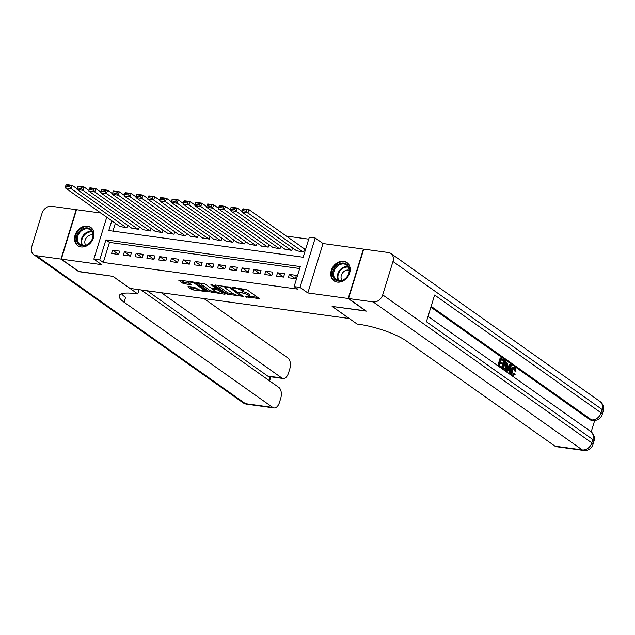 <?xml version="1.0" encoding="UTF-8"?>
<svg xmlns="http://www.w3.org/2000/svg" width="635" height="635" viewBox="0 0 635 635"><rect width="100%" height="100%" fill="white"/><g stroke="black" fill="none" stroke-linecap="round" stroke-linejoin="round"><path stroke-width="0.95" d="M245.396 296.807L259.437 298.617L246.872 289.727L232.727 287.385L235.299 288.29A4.508 1.048 -162.9 0 1 241.229 290.385L242.276 291.124A4.508 1.048 -162.9 0 1 242.887 291.941A4.508 1.048 -162.9 0 1 240.808 292.195L238.903 292.211L241.792 292.886A4.508 1.048 -162.9 0 1 247.721 294.981L248.769 295.719A4.508 1.048 -162.9 0 1 249.38 296.537A4.508 1.048 -162.9 0 1 247.301 296.791L245.396 296.807M81.042 246.936A11.2 8.906 -54.7 0 0 92.631 239.784A11.2 8.906 -54.7 0 0 90.718 227.37A11.2 8.906 -54.7 0 0 87.447 226.1A11.2 8.906 -54.7 0 0 75.851 233.251A11.2 8.906 -54.7 0 0 77.772 245.658A11.2 8.906 -54.7 0 0 81.042 246.936M337.272 282.099A11.2 8.906 -54.7 0 0 348.861 274.955A11.2 8.906 -54.7 0 0 346.948 262.541A11.2 8.906 -54.7 0 0 343.678 261.271A11.2 8.906 -54.7 0 0 332.081 268.422A11.2 8.906 -54.7 0 0 334.002 280.829A11.2 8.906 -54.7 0 0 337.272 282.099M188.317 286.448L187.857 286.782L191.381 289.274L193.238 289.925L207.534 291.719L194.778 282.575L192.921 281.916L178.625 280.13L183.078 283.401L190.77 284.853L191.23 284.512L189.119 283.019A3.77 0.873 -162.9 0 1 188.603 282.337A3.77 0.873 -162.9 0 1 191.365 282.313A3.77 0.873 -162.9 0 1 195.302 283.869L203.573 289.727A3.77 0.873 -162.9 0 1 204.089 290.409A3.77 0.873 -162.9 0 1 201.327 290.433A3.77 0.873 -162.9 0 1 197.39 288.877L194.159 287.25L188.317 286.448M299.688 268.526L109.466 242.411L103.299 262.445L99.743 259.929L93.853 259.12L106.743 217.21M366.022 310.912L332.105 306.427L349.171 318.508L130.048 288.433L112.982 276.352L79.113 271.701L61.325 259.12L101.679 264.652L93.853 259.12M365.974 311.079L348.186 298.49L363.387 249.087L323.04 243.546L315.214 238.014L300.014 287.417L294.124 286.607L300.291 266.581L105.902 239.895L99.743 259.929M323.04 243.546L307.84 292.949L348.186 298.49M307.84 292.949L300.014 287.417M103.299 262.445L297.68 289.123L294.124 286.607M227.346 294.211L243.308 296.402L230.735 287.512L215.241 284.98L214.781 285.321L227.346 294.211L227.759 292.878L233.982 294.132M224.861 294.267L209.367 291.743L196.604 282.599L204.954 283.972L210.05 287.576L211.899 288.226L216.424 288.679L210.931 284.67L212.55 284.893L225.322 293.934L224.861 294.267L225.028 293.727M100.862 213.05L76.525 209.709L61.325 259.12M288.29 277.749L295.362 278.717L296.386 275.376L289.314 274.407L288.29 277.749M276.511 276.13L283.575 277.098L284.607 273.764L277.535 272.788L276.511 276.13M264.731 274.51L271.796 275.479L272.828 272.145L265.755 271.177L264.731 274.51M252.952 272.891L260.017 273.868L261.041 270.526L253.976 269.558L252.952 272.891M241.165 271.28L248.237 272.248L249.261 268.907L242.197 267.938L241.165 271.28M229.386 269.661L236.458 270.629L237.482 267.295L230.418 266.319L229.386 269.661M217.607 268.041L224.679 269.018L225.703 265.676L218.63 264.708L217.607 268.041M205.827 266.43L212.892 267.398L213.924 264.057L206.851 263.088L205.827 266.43M194.048 264.811L201.112 265.779L202.144 262.445L195.072 261.469L194.048 264.811M182.261 263.192L189.333 264.16L190.357 260.826L183.293 259.858L182.261 263.192M170.482 261.572L177.554 262.549L178.578 259.207L171.513 258.239L170.482 261.572M158.702 259.961L165.775 260.929L166.799 257.588L159.726 256.619L158.702 259.961M146.923 258.342L153.987 259.31L155.019 255.976L147.947 255L146.923 258.342M135.144 256.723L142.208 257.699L143.24 254.357L136.168 253.389L135.144 256.723M123.365 255.111L130.429 256.08L131.453 252.738L124.389 251.77L123.365 255.111M119.674 251.127L112.609 250.15L111.577 253.492L118.65 254.46L119.674 251.127M308.729 239.149L286.322 236.077M115.34 223.298L112.935 231.124M296.593 250.762L303.578 252.008L304.602 248.674L304.014 248.595M292.56 247.912L291.79 250.396L284.813 249.15M280.781 246.293L280.011 248.777L273.026 247.531M268.994 244.673L268.232 247.158L261.247 245.912M257.215 243.062L256.453 245.539L249.468 244.292M245.435 241.443L244.673 243.927L237.688 242.681M233.656 239.824L232.894 242.308L225.909 241.062M221.877 238.204L221.107 240.689L214.13 239.443M210.09 236.593L209.328 239.077L202.343 237.831M198.31 234.974L197.548 237.458L190.564 236.212M186.531 233.355L185.769 235.839L178.784 234.593M174.752 231.743L173.99 234.22L167.005 232.974M162.973 230.124L162.203 232.608L155.226 231.362M151.193 228.505L150.424 230.989L143.439 229.743M139.406 226.885L138.644 229.37L131.659 228.124M127.627 225.274L126.865 227.759L119.88 226.512M111.784 220.782L108.783 230.553L303.165 257.231L309.324 237.204L315.214 238.014M109.466 242.411L105.902 239.895M289.314 274.407L295.37 278.686M277.535 272.788L283.583 277.074M265.755 271.177L271.804 275.455M253.976 269.558L260.025 273.836M242.197 267.938L248.245 272.224M230.418 266.319L236.466 270.605M218.63 264.708L224.687 268.986M206.851 263.088L212.9 267.367M195.072 261.469L201.12 265.755M183.293 259.858L189.341 264.136M171.513 258.239L177.562 262.517M159.726 256.619L165.783 260.906M147.947 255L153.995 259.286M136.168 253.389L142.216 257.667M124.389 251.77L130.437 256.048M112.609 250.15L118.658 254.437M249.38 296.537L249.793 295.204A4.508 1.048 -162.9 0 0 249.182 294.386L248.769 295.719M242.967 291.687A4.508 1.048 -162.9 0 1 248.134 293.64L249.182 294.386M242.887 291.941L243.3 290.608A4.508 1.048 -162.9 0 0 242.689 289.79L242.276 291.124M240.641 288.473A4.508 1.048 -162.9 0 1 241.641 289.044L242.689 289.79M249.468 296.251L257.691 297.386M216.932 285.218L227.759 292.878M240.594 295.87L229.886 287.83L226.909 287.147A4.508 1.048 -162.9 0 0 224.838 287.401A4.508 1.048 -162.9 0 0 225.449 288.219L232.989 293.553A4.508 1.048 -162.9 0 0 238.919 295.64L240.594 295.87M223.583 292.703L222.139 292.505M215.86 291.64L211.63 291.06L211.217 292.394M198.953 282.75L209.78 290.409L211.63 291.06M215.336 291.322A3.77 0.873 -162.9 0 0 219.273 292.878A3.77 0.873 -162.9 0 0 222.036 292.854A3.77 0.873 -162.9 0 0 221.52 292.171L216.749 289.449L212.233 289.004L215.336 291.322M216.622 288.044L217.091 288.107M180.967 280.281L185.341 282.718L189.484 283.281M190.008 286.679L193.651 288.592L197.866 289.171M204.2 290.044L205.597 290.235M304.514 248.944L248.96 209.629L247.936 212.971L302.982 251.928M297.093 251.119L242.046 212.161L242.308 210.63L246.436 211.193L246.84 209.86L242.721 209.288L242.308 210.63M242.721 209.288L243.07 208.82L248.96 209.629L246.84 209.86M246.436 211.193L247.936 212.971L242.046 212.161M339.471 263.739A9.692 7.707 125.3 0 1 349.313 268.526A9.692 7.707 125.3 0 1 342.614 280.44A9.692 7.707 125.3 0 1 332.772 275.653A9.692 7.707 125.3 0 1 339.471 263.739M342.86 280.075A8.977 7.136 -54.7 0 0 348.917 272.796A8.977 7.136 -54.7 0 0 346.583 265.017A8.977 7.136 -54.7 0 0 339.939 264.604A8.977 7.136 -54.7 0 0 333.883 271.883A8.977 7.136 -54.7 0 0 336.217 279.67A8.977 7.136 -54.7 0 0 342.86 280.075M349.194 270.248A6.39 5.08 -54.7 0 0 345.551 270.51A6.39 5.08 -54.7 0 0 342.019 280.384M347.774 263.231A11.128 8.85 -54.7 0 0 347.472 263.001A11.128 8.85 -54.7 0 0 339.233 262.501A11.128 8.85 -54.7 0 0 331.724 271.518A11.128 8.85 -54.7 0 0 334.613 281.178A11.128 8.85 -54.7 0 0 334.931 281.384M83.241 228.568A9.692 7.707 125.3 0 1 93.083 233.355A9.692 7.707 125.3 0 1 86.384 245.269A9.692 7.707 125.3 0 1 76.541 240.482A9.692 7.707 125.3 0 1 83.241 228.568M86.63 244.904A8.977 7.136 -54.7 0 0 92.686 237.633A8.977 7.136 -54.7 0 0 90.353 229.846A8.977 7.136 -54.7 0 0 83.709 229.441A8.977 7.136 -54.7 0 0 77.653 236.712A8.977 7.136 -54.7 0 0 79.986 244.499A8.977 7.136 -54.7 0 0 86.63 244.904M92.964 235.085A6.39 5.08 -54.7 0 0 89.321 235.339A6.39 5.08 -54.7 0 0 85.788 245.213M91.543 228.06A11.128 8.85 -54.7 0 0 91.242 227.838A11.128 8.85 -54.7 0 0 83.002 227.33A11.128 8.85 -54.7 0 0 75.494 236.347A11.128 8.85 -54.7 0 0 78.383 246.007A11.128 8.85 -54.7 0 0 78.7 246.213M512.691 374.92L513.644 373.697L515.104 374.515L512.135 375.888M510.85 374.983L510.453 373.166M510.58 371.61L510.905 370.253C511.691 367.808 512.755 366.919 514.112 367.594M512.207 376.071L513.144 376.198L512.54 375.944C511.294 374.801 511.064 372.943 511.842 370.38C512.628 367.935 513.699 367.054 515.056 367.721L515.985 371.213L514.366 370.903L513.802 368.498M505.428 371.142L509.508 364.458L510.453 364.585L511.127 365.061L510.357 374.277L509.722 373.824L509.992 371.015L508.175 369.729L506.928 371.848L506.293 371.396L510.453 364.585M508.794 373.523L509.048 370.888L507.952 370.11M497.769 365.72L500.189 357.862L504.142 360.124L503.857 361.045L501.317 359.783M503.857 361.045L501.452 359.339L500.69 361.807L502.936 363.395L502.65 364.315L500.269 363.172M591.185 431.856L594.701 420.441M583.573 450.429A8.62 8.62 0 0 0 592.979 444.429A8.62 2 17.1 0 0 591.812 442.865A8.62 6.85 125.3 0 1 582.279 449.905A8.62 4.834 97.8 0 0 583.573 450.429L556.3 446.691A8.62 4.834 -82.2 0 1 555.006 446.167L582.279 449.905L373.166 301.919A8.62 6.85 -54.7 0 0 382.699 294.878L591.812 442.865L592.836 439.531L426.403 321.739L434.618 295.037L601.059 412.821A8.62 6.85 125.3 0 1 591.526 419.862A8.62 4.834 97.8 0 0 592.812 420.386L591.05 420.148A8.62 4.834 -82.2 0 1 589.756 419.624L591.526 419.862L431.133 306.356M430.879 307.189L589.756 419.624M504.944 370.229L502.603 368.792L505.071 360.775L507.69 363.474L507.357 367.22L504.944 370.229L503.944 370.094M501.706 368.514L504.126 360.648L505.071 360.775M373.166 301.919L348.544 298.537L366.324 311.126L332.216 306.443L357.116 324.056L359.116 324.334A35.901 8.319 17.1 0 1 406.352 340.963L555.006 446.167M382.699 294.878L392.97 261.493A8.62 6.85 -54.7 0 0 390.874 253.492A8.62 6.85 -54.7 0 0 388.366 252.516L363.744 249.134L348.544 298.537M502.65 364.315L500.404 362.728L499.554 365.506L502.071 367.284L501.785 368.213L501.166 368.125M501.785 368.213L498.046 365.919M498.665 366.006L501.134 357.989M503.492 368.292L505.555 369.062L506.754 366.776L506.905 363.403L505.389 362.133L503.492 368.292M504.373 368.911L505.555 369.062L504.611 368.935L505.817 366.649L505.968 363.276L505.254 362.569M504.134 369.872L503.515 369.784M502.603 368.792L501.983 368.705M506.754 366.776L505.817 366.649M506.905 363.403L505.968 363.276M506.254 362.744L505.309 362.609M509.754 367.022L508.635 368.935L510.095 369.959L510.5 365.752L509.754 367.022M506.928 371.848L506.309 371.761M506.293 371.396L505.666 371.308M509.992 371.015L509.048 370.888M509.722 373.824L509.095 373.737M510.357 374.277L509.738 374.19M509.199 369.332L509.357 367.705M515.985 371.213L515.31 371.03L514.747 368.625C513.747 368.213 512.985 368.935 512.445 370.8L513.151 375.142M512.77 374.983L514.58 373.824M514.302 368.435L513.858 368.506M515.31 371.03L514.366 370.903M511.842 370.38L510.905 370.253M513.469 367.324L515.056 367.721M78.811 271.486L112.863 276.336L137.755 293.949L135.755 293.68A35.901 8.319 -162.9 0 0 119.221 295.704A35.901 8.319 -162.9 0 0 124.087 302.22L272.74 407.424A8.62 4.834 97.8 0 0 274.034 407.948A8.62 4.834 97.8 0 0 279.471 402.431L280.686 398.494A8.62 4.834 97.8 0 0 278.884 387.461L141.097 289.949M139.073 289.671L137.755 293.949M60.976 259.072L76.176 209.661L51.554 206.288A8.62 6.85 -54.7 0 0 42.021 213.328L31.75 246.705A8.62 6.85 -54.7 0 0 33.838 254.714A8.62 6.85 -54.7 0 0 36.354 255.691L60.976 259.072L78.756 271.653M161.33 292.727L281.797 377.976A8.62 4.834 97.8 0 0 283.091 378.5A8.62 4.834 97.8 0 0 288.528 372.983L289.743 369.046A8.62 4.834 97.8 0 0 287.941 358.013L203.946 298.577M283.091 378.5L268.954 376.563A8.62 4.834 -82.2 0 1 267.66 376.039L281.797 377.976M147.193 290.782L267.66 376.039M121.563 293.791A35.901 8.319 -162.9 0 0 125.563 297.41L124.087 302.22M242.149 211.534L237.18 208.01L236.156 211.352L291.203 250.309M285.313 249.507L230.259 210.542L230.529 209.01L234.656 209.574L235.061 208.24L230.942 207.677L230.529 209.01M230.942 207.677L231.291 207.208L237.18 208.01L235.061 208.24M234.656 209.574L236.156 211.352L230.259 210.542M230.37 209.915L225.401 206.399L224.369 209.733L279.424 248.698M273.534 247.888L218.48 208.923L218.75 207.391L222.869 207.955L223.282 206.621L219.162 206.058L218.75 207.391M219.162 206.058L219.512 205.589L225.401 206.399L223.282 206.621M222.869 207.955L224.369 209.733L218.48 208.923M218.591 208.296L213.622 204.78L212.59 208.121L267.645 247.078M261.755 246.269L206.7 207.312L206.97 205.772L211.09 206.343L211.503 205.002L207.375 204.438L206.97 205.772M207.375 204.438L207.724 203.97L213.622 204.78L211.503 205.002M211.09 206.343L212.59 208.121L206.7 207.312M206.812 206.685L201.835 203.16L200.811 206.502L255.865 245.459M249.976 244.65L194.921 205.692L195.183 204.16L199.311 204.724L199.723 203.391L195.596 202.819L195.183 204.16M195.596 202.819L195.945 202.351L201.835 203.16L199.723 203.391M199.311 204.724L200.811 206.502L194.921 205.692M195.032 205.065L190.055 201.549L189.032 204.883L244.086 243.848M238.188 243.038L183.142 204.073L183.404 202.541L187.531 203.105L187.944 201.771L183.817 201.208L183.404 202.541M183.817 201.208L184.166 200.739L190.055 201.549L187.944 201.771M187.531 203.105L189.032 204.883L183.142 204.073M183.245 203.446L178.276 199.93L177.252 203.263L232.299 242.229M226.409 241.419L171.355 202.462L171.625 200.922L175.752 201.493L176.157 200.152L172.037 199.588L171.625 200.922M172.037 199.588L172.387 199.12L178.276 199.93L176.157 200.152M175.752 201.493L177.252 203.263L171.355 202.462M171.466 201.835L166.497 198.31L165.465 201.652L220.52 240.609M214.63 239.8L159.575 200.843L159.845 199.311L163.965 199.874L164.378 198.541L160.258 197.969L159.845 199.311M160.258 197.969L160.607 197.501L166.497 198.31L164.378 198.541M163.965 199.874L165.465 201.652L159.575 200.843M159.687 200.215L154.718 196.691L153.686 200.033L208.74 238.99M202.851 238.188L147.796 199.223L148.066 197.691L152.186 198.255L152.598 196.921L148.479 196.358L148.066 197.691M148.479 196.358L148.82 195.89L154.718 196.691L152.598 196.921M152.186 198.255L153.686 200.033L147.796 199.223M147.907 198.596L142.931 195.08L141.907 198.414L196.961 237.379M191.071 236.569L136.017 197.604L136.287 196.072L140.406 196.636L140.819 195.302L136.692 194.739L136.287 196.072M136.692 194.739L137.041 194.27L142.931 195.08L140.819 195.302M140.406 196.636L141.907 198.414L136.017 197.604M136.128 196.977L131.151 193.461L130.127 196.802L185.182 235.76M179.292 234.95L124.238 195.993L124.5 194.453L128.627 195.024L129.04 193.683L124.912 193.119L124.5 194.453M124.912 193.119L125.262 192.651L131.151 193.461L129.04 193.683M128.627 195.024L130.127 196.802L124.238 195.993M124.349 195.366L119.372 191.841L118.348 195.183L173.395 234.14M167.505 233.331L112.459 194.373L112.72 192.842L116.848 193.405L117.253 192.072L113.133 191.5L112.72 192.842M113.133 191.5L113.482 191.032L119.372 191.841L117.253 192.072M116.848 193.405L118.348 195.183L112.459 194.373M112.562 193.746L107.593 190.23L106.561 193.564L161.615 232.529M155.726 231.719L100.671 192.754L100.941 191.222L105.061 191.786L105.473 190.452L101.354 189.889L100.941 191.222M101.354 189.889L101.703 189.42L107.593 190.23L105.473 190.452M105.061 191.786L106.561 193.564L100.671 192.754M100.782 192.127L95.814 188.611L94.782 191.945L149.836 230.91M143.947 230.1L88.892 191.143L89.162 189.603L93.281 190.175L93.694 188.833L89.575 188.27L89.162 189.603M89.575 188.27L89.924 187.801L95.814 188.611L93.694 188.833M93.281 190.175L94.782 191.945L88.892 191.143M89.003 190.516L84.026 186.992L83.002 190.333L138.057 229.291M132.167 228.481L77.113 189.524L77.383 187.992L81.502 188.555L81.915 187.222L77.787 186.65L77.383 187.992M77.787 186.65L78.137 186.182L84.026 186.992L81.915 187.222M81.502 188.555L83.002 190.333L77.113 189.524M77.224 188.897L72.247 185.372L71.223 188.714L126.278 227.671M120.388 226.87L65.334 187.904L65.596 186.373L69.723 186.936L70.136 185.603L66.008 185.039L65.596 186.373M66.008 185.039L66.357 184.571L72.247 185.372L70.136 185.603M69.723 186.936L71.223 188.714L65.334 187.904M246.856 296.728L246.69 297.267M233.87 287.544L233.704 288.076M240.363 292.14L240.197 292.671M248.134 293.64L247.721 294.981M241.975 292.275L241.792 292.886M241.641 289.044L241.229 290.385M235.458 287.758L235.299 288.29M259.144 298.41L258.977 298.95M243.014 296.196L242.848 296.735M229.616 293.529L229.203 294.862M241.149 294.878L240.919 295.64M230.084 287.179L229.886 287.83M228.751 286.837L228.592 287.377M227.076 286.607L226.909 287.147M209.78 290.409L209.367 291.743M216.464 287.671L216.233 288.425M221.758 291.409L221.52 292.171M218.845 289.346L218.607 290.108M217.154 288.155L216.749 289.449M213.042 288.385L212.876 288.917M203.811 288.965L203.573 289.727M195.532 283.115L195.302 283.869M190.937 284.305L190.77 284.853M185.341 282.718L184.928 284.051M183.483 282.059L183.078 283.401M207.05 291.259L206.883 291.798M193.651 288.592L193.238 289.925M191.794 287.941L191.381 289.274M338.336 280.599A8.977 7.136 125.3 0 1 343.646 267.232A8.977 7.136 125.3 0 1 348.17 266.708M348.464 267.232A8.684 6.898 -54.7 0 0 344.043 267.732A8.684 6.898 -54.7 0 0 338.931 280.702M82.105 245.427A8.977 7.136 125.3 0 1 87.416 232.061A8.977 7.136 125.3 0 1 91.94 231.537M92.234 232.069A8.684 6.898 -54.7 0 0 87.813 232.561A8.684 6.898 -54.7 0 0 82.701 245.531M592.812 420.386A8.62 8.62 0 0 0 602.226 414.385A8.62 2 17.1 0 0 601.059 412.821L602.083 409.48L392.97 261.493M599.996 401.479A8.62 6.85 125.3 0 1 602.083 409.48A8.62 2 -162.9 0 1 603.25 411.043A8.62 8.62 0 0 0 599.996 401.479L390.874 253.492M590.748 431.522A8.62 6.85 125.3 0 1 592.836 439.531A8.62 2 -162.9 0 1 594.011 441.095A8.62 8.62 0 0 0 590.748 431.522L428.046 316.381M510.326 367.562L509.508 367.451M36.354 255.691L245.467 403.677L272.74 407.424M268.915 380.405L270.05 376.714M245.467 403.677A8.62 6.85 125.3 0 1 242.959 402.701A8.62 8.62 0 0 0 246.761 404.201A8.62 4.834 -82.2 0 1 245.467 403.677M241.308 294.989L241.054 295.815M225.155 286.345L224.838 287.401M216.686 287.822L216.424 288.679M222.345 291.83L222.036 292.854M212.447 288.306L212.233 289.004M204.399 289.385L204.089 290.409M188.905 281.368L188.603 282.337M602.226 414.385L603.25 411.043M592.979 444.429L594.011 441.095M33.838 254.714L242.959 402.701M246.761 404.201L274.034 407.948M269.597 380.881L270.843 376.825"/></g></svg>
